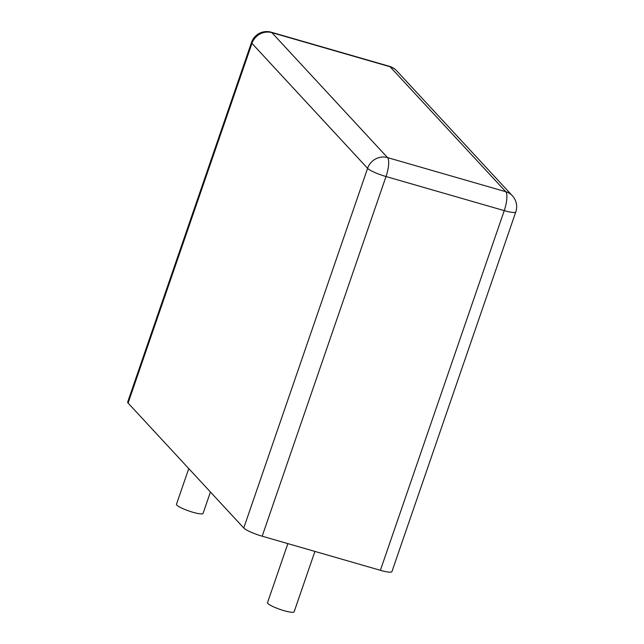 <?xml version="1.0" encoding="UTF-8"?>
<svg xmlns="http://www.w3.org/2000/svg" width="644" height="644" viewBox="0 0 644 644"><rect width="100%" height="100%" fill="white"/><g stroke="black" fill="none" stroke-linecap="round" stroke-linejoin="round"><path stroke-width="0.97" d="M251.53 42.407L127.681 402.081A16.068 2.648 19 0 0 128.1 403.055L243.754 528L367.595 168.326A16.068 2.648 19 0 0 386.014 176.528L504.236 210.628A16.068 2.648 19 0 0 515.788 211.932A16.068 16.068 0 0 0 512.383 195.784L396.736 70.832A16.068 16.068 0 0 0 389.395 66.308L271.18 32.2A16.068 16.068 0 0 0 251.53 42.407A16.068 2.648 19 0 0 251.949 43.373L367.595 168.326A16.068 15.15 137.2 0 1 387.535 157.603L505.749 191.711L390.103 66.759A16.068 4.661 -73.9 0 0 389.395 66.308M515.788 211.932L391.938 571.606A16.068 2.648 19 0 1 380.387 570.31L262.172 536.202A16.068 2.648 -161 0 1 243.754 528M188.756 468.582L176.472 504.26A14.063 2.318 19 0 0 192.959 512.278A14.063 2.318 19 0 0 203.061 513.413L210.435 492.008M287.86 543.616L267.534 602.647A14.063 2.318 19 0 0 284.02 610.665A14.063 2.318 19 0 0 294.131 611.8L314.916 551.417M128.1 403.055L251.949 43.373A16.068 15.15 137.2 0 1 271.881 32.651A16.068 4.661 -73.9 0 0 271.18 32.2M396.736 70.832A16.068 15.15 -42.8 0 0 390.103 66.759L271.881 32.651L387.535 157.603A16.068 4.661 106.1 0 1 386.014 176.528L262.172 536.202M380.387 570.31L504.236 210.628A16.068 4.661 106.1 0 0 505.749 191.711A16.068 15.15 -42.8 0 1 512.383 195.784"/></g></svg>
